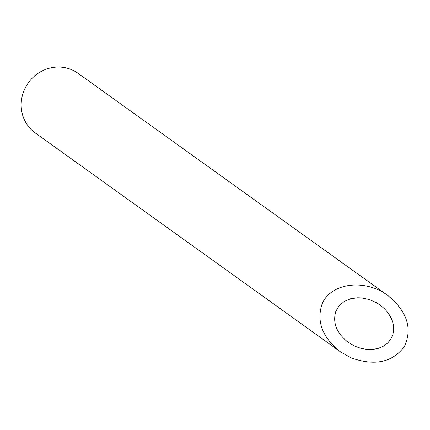<?xml version="1.0" encoding="UTF-8"?>
<svg xmlns="http://www.w3.org/2000/svg" width="430" height="430" viewBox="0 0 430 430"><rect width="100%" height="100%" fill="white"/><g stroke="black" fill="none" stroke-linecap="round" stroke-linejoin="round"><path stroke-width="0.64" d="M335.889 311.191C332.411 322.65 336.518 333.04 348.219 342.35L355.223 346.349L361.173 348.413L367.252 349.434L373.197 349.37L378.76 348.219L383.705 346.032L387.822 342.904L390.945 338.958L392.934 334.373L393.708 329.332L393.23 324.053L391.531 318.759L388.672 313.669L384.78 308.998L380.018 304.945L376.621 302.768L369.252 299.517L361.533 297.909L357.706 297.764L350.445 298.791L344.118 301.511L339.152 305.741L335.889 311.191M340.27 351.702L35.217 132.908A36.695 34.776 -54.4 0 1 28.348 82.823A36.695 34.776 -54.4 0 1 77.991 73.272L387.967 295.598C364.71 278.054 329.418 283.048 321.774 304.967C316.555 322.156 322.72 337.733 340.27 351.702L350.772 357.695C374.417 366.263 392.278 362.571 404.356 346.612C412.676 328.515 407.21 311.508 387.967 295.598"/></g></svg>
